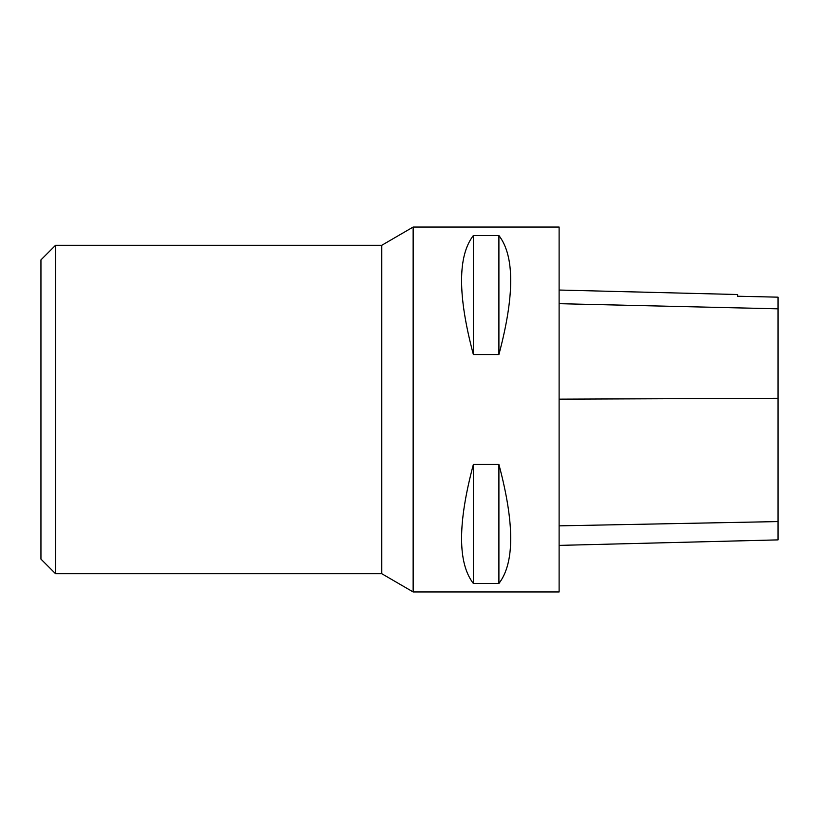 <?xml version="1.0" encoding="UTF-8"?>
<svg xmlns="http://www.w3.org/2000/svg" width="819" height="819" viewBox="0 0 819 819"><rect width="100%" height="100%" fill="white"/><g stroke="black" fill="none" stroke-linecap="round" stroke-linejoin="round"><path stroke-width="1.23" d="M413.145 591.953L413.145 227.047L559.111 227.047L559.111 591.953L413.145 591.953L381.767 573.709L381.767 245.29L413.145 227.047M473.362 464.455L498.904 464.455C514.629 523.382 514.629 563.062 498.904 583.476L473.362 583.476C457.637 563.062 457.637 523.382 473.362 464.455L473.362 583.476M473.362 235.524L498.904 235.524C514.629 255.937 514.629 295.618 498.904 354.545L473.362 354.545C457.637 295.618 457.637 255.937 473.362 235.524L473.362 354.545M559.111 545.393L778.05 539.885L778.05 297.164L737.55 296.243L778.05 297.164M559.111 290.039L737.55 294.523L737.55 296.253M498.904 583.476L498.904 464.455M498.904 354.545L498.904 235.524M55.549 573.709L55.549 245.29L40.95 259.889L40.95 559.111L55.549 573.709L381.767 573.709M778.05 521.58L559.111 525.849M778.05 398.29L559.111 399.15M778.05 308.824L559.111 303.685M55.549 245.29L381.767 245.29"/></g></svg>
